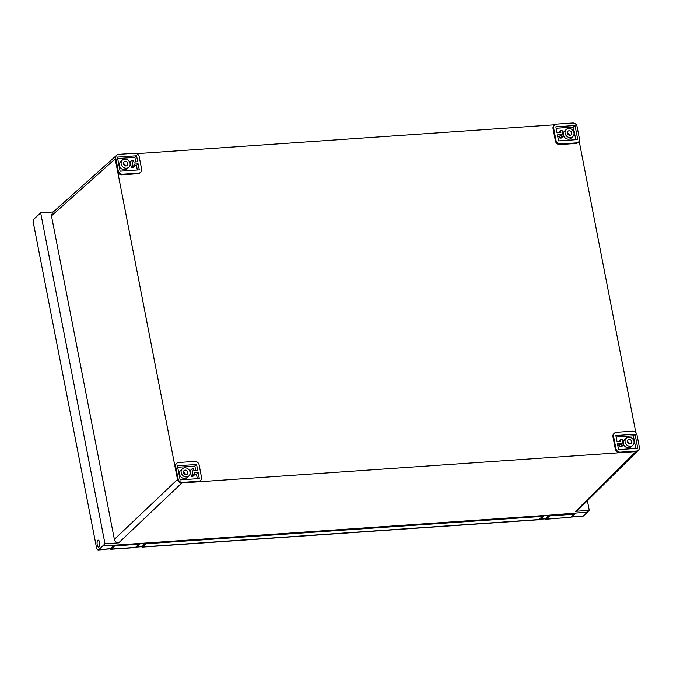 <?xml version="1.0" encoding="UTF-8"?>
<svg xmlns="http://www.w3.org/2000/svg" width="673" height="673" viewBox="0 0 673 673"><rect width="100%" height="100%" fill="white"/><g stroke="black" fill="none" stroke-linecap="round" stroke-linejoin="round"><path stroke-width="1.01" d="M97.804 540.335A3.516 1.363 -93.9 0 0 97.139 544.272A3.516 1.363 -93.9 0 0 98.687 547.149A3.516 1.363 -93.9 0 0 99.091 546.956A3.516 1.363 -93.9 0 0 99.755 543.018A3.516 1.363 -93.9 0 0 98.208 540.141A3.516 1.363 -93.9 0 0 97.804 540.335M568.643 128.467A4.829 4.24 46.8 0 0 566.22 129.502A4.829 4.24 46.8 0 0 565.572 134.709A4.829 4.24 46.8 0 0 570.41 137.57A4.829 4.24 46.8 0 0 572.832 136.535A4.829 4.24 46.8 0 0 573.48 131.336A4.829 4.24 46.8 0 0 568.643 128.467M566.22 129.502L564.538 131.084A4.829 4.24 46.8 0 0 563.89 136.291A4.829 4.24 46.8 0 0 568.727 139.16A4.829 4.24 46.8 0 0 571.15 138.125L572.832 136.535M630.416 446.283A4.829 4.24 -133.2 0 1 625.579 443.414A4.829 4.24 -133.2 0 1 626.226 438.216A4.829 4.24 -133.2 0 1 628.649 437.181A4.829 4.24 -133.2 0 1 633.486 440.041A4.829 4.24 -133.2 0 1 632.839 445.248A4.829 4.24 -133.2 0 1 630.416 446.283M632.839 445.248L631.156 446.83A4.829 4.24 -133.2 0 1 628.733 447.865A4.829 4.24 -133.2 0 1 623.896 445.004A4.829 4.24 -133.2 0 1 624.544 439.797L626.226 438.216M126.499 168.216A4.829 4.24 -133.2 0 1 121.662 165.356A4.829 4.24 -133.2 0 1 122.309 160.149A4.829 4.24 -133.2 0 1 124.732 159.114A4.829 4.24 -133.2 0 1 129.569 161.983A4.829 4.24 -133.2 0 1 128.922 167.182A4.829 4.24 -133.2 0 1 126.499 168.216M128.922 167.182L127.239 168.772A4.829 4.24 -133.2 0 1 124.816 169.806A4.829 4.24 -133.2 0 1 119.979 166.938A4.829 4.24 -133.2 0 1 120.627 161.73L122.309 160.149M184.739 467.828A4.829 4.24 46.8 0 0 182.316 468.862A4.829 4.24 46.8 0 0 181.668 474.061A4.829 4.24 46.8 0 0 186.505 476.93A4.829 4.24 46.8 0 0 188.928 475.895A4.829 4.24 46.8 0 0 189.576 470.688A4.829 4.24 46.8 0 0 184.739 467.828M182.316 468.862L180.633 470.444A4.829 4.24 46.8 0 0 179.985 475.651A4.829 4.24 46.8 0 0 184.823 478.511A4.829 4.24 46.8 0 0 187.245 477.477L188.928 475.895M629.978 444.003A2.414 2.12 46.8 0 0 629.095 439.452A2.414 2.12 46.8 0 0 629.978 444.003M629.373 443.961A2.414 2.12 46.8 0 0 627.295 441.757M569.08 130.747A2.414 2.12 -133.2 0 1 569.972 135.298A2.414 2.12 -133.2 0 1 569.08 130.747M567.289 133.044A2.414 2.12 -133.2 0 1 569.366 135.256M126.061 165.945A2.414 2.12 46.8 0 0 125.17 161.394A2.414 2.12 46.8 0 0 126.061 165.945M125.456 165.903A2.414 2.12 46.8 0 0 123.378 163.69M185.184 470.099A2.414 2.12 -133.2 0 1 186.068 474.65A2.414 2.12 -133.2 0 1 185.184 470.099M183.384 472.404A2.414 2.12 -133.2 0 1 185.462 474.616M578.662 516.553A4.391 1.708 -93.9 0 0 579.268 516.771A4.391 1.708 -93.9 0 0 579.764 516.536L582.995 516.309L587.436 512.128L549.042 515.182L545.366 518.639A4.391 1.708 86.1 0 1 544.861 518.883L545.912 519.245A3.516 1.363 86.1 0 0 546.308 519.051L570.527 517.377L573.892 514.214A0.875 0.774 46.8 0 0 574.549 513.423M539.704 519.161A4.391 1.708 86.1 0 0 540.024 519.22A4.391 1.708 86.1 0 0 540.528 518.976L544.196 515.518L145.486 543.044L114.006 545.223L110.33 548.68A4.391 1.708 86.1 0 1 109.834 548.916L102.027 549.454M115.798 158.332A3.954 3.466 -133.2 0 1 116.723 155.202A3.954 3.466 -133.2 0 1 118.709 154.353L134.852 153.242A3.954 3.466 -133.2 0 1 139.202 156.716L141.616 169.133A3.954 3.466 46.8 0 1 140.691 172.263A3.954 3.466 46.8 0 1 138.714 173.104L122.57 174.223A3.954 3.466 -133.2 0 1 118.212 170.749L115.798 158.332L51.476 215.865L114.36 539.367L177.504 479.487C178.16 481.733 179.607 482.894 181.853 482.962L118.717 542.842L104.996 543.784L40.666 212.836L34.373 218.683A4.391 1.708 -93.9 0 0 33.65 224.26L96.39 547.048A4.391 1.708 -93.9 0 0 98.224 549.984A4.391 1.708 -93.9 0 0 98.729 549.748L110.33 548.68M101.96 549.521A4.391 1.708 86.1 0 1 101.455 549.765L98.224 549.984M554.552 124.976L553.938 125.548A3.954 3.466 46.8 0 0 553.021 128.678L555.427 141.094A3.954 3.466 -133.2 0 0 559.785 144.569L575.928 143.45A3.954 3.466 46.8 0 0 577.914 142.609L578.528 142.028A3.954 3.466 46.8 0 0 579.453 138.899L577.039 126.49A3.954 3.466 46.8 0 0 572.681 123.016L556.537 124.126A3.954 3.466 46.8 0 0 554.552 124.976A3.954 3.466 46.8 0 0 553.627 128.106L556.041 140.514L555.427 141.094M554.779 124.783L136.812 153.637M138.714 173.104L138.1 173.684A3.954 3.466 46.8 0 0 140.085 172.835L140.691 172.263M138.1 173.684L121.956 174.795A3.954 3.466 -133.2 0 1 117.598 171.321L177.504 479.487L178.109 478.907A3.954 3.466 46.8 0 0 182.467 482.381L198.611 481.271A3.954 3.466 46.8 0 0 200.596 480.421A3.954 3.466 46.8 0 0 201.521 477.292L199.107 464.875A3.954 3.466 -133.2 0 0 194.749 461.409L178.606 462.519A3.954 3.466 46.8 0 0 176.629 463.369A3.954 3.466 46.8 0 0 175.703 466.498L178.109 478.907M176.629 463.369L176.015 463.941A3.954 3.466 46.8 0 0 175.089 467.07L175.703 466.498M637.869 450.717L635.834 451.617L197.997 481.843A3.954 3.466 46.8 0 0 199.982 481.002L200.596 480.421M614.457 433.134A3.954 3.466 46.8 0 1 616.443 432.293L632.578 431.174A3.954 3.466 -133.2 0 1 636.936 434.649L639.35 447.065A3.954 3.466 -133.2 0 1 638.425 450.195A3.954 3.466 -133.2 0 1 636.439 451.045L620.296 452.155L619.69 452.727A3.954 3.466 -133.2 0 1 615.332 449.261L612.918 436.844A3.954 3.466 46.8 0 1 613.843 433.715L614.457 433.134A3.954 3.466 46.8 0 0 613.532 436.264L612.918 436.844M579.167 141.17L635.792 432.478M40.666 212.836L53.26 211.961M637.844 450.742L577.577 510.403L575.541 511.303L589.262 510.353L587.386 500.695M114.006 545.223L103.162 545.559L104.996 543.784M587.436 512.128L589.262 510.353M582.995 516.309A4.391 1.708 86.1 0 1 582.49 516.553L579.268 516.771M98.729 549.748L103.162 545.559L106.393 545.349M579.764 516.536L580.076 516.241A4.391 1.708 86.1 0 1 579.571 516.485L571.503 517.041A4.391 1.708 86.1 0 1 571.184 516.99M583.743 512.792L587.436 512.136M575.676 513.348L572 516.805A4.391 1.708 86.1 0 1 571.503 517.041M118.717 542.842C116.479 542.758 115.024 541.597 114.36 539.367M51.476 215.865L52.46 212.685L116.143 155.749M118.212 170.749L117.598 171.321L115.184 158.904L116.168 155.724M196.575 464.488L177.394 465.817L180.128 479.883L199.309 478.562L198.148 472.564L194.295 472.825L194.665 474.717L193.05 474.827L191.914 468.98L193.53 468.871L193.9 470.755L197.744 470.494L196.575 464.488L194.892 466.078L177.68 467.264M195.776 470.629L194.892 466.078M191.914 468.98L190.232 470.57L191.368 476.408L193.05 474.827M194.665 474.717L192.983 476.299L191.368 476.408M198.148 472.564L196.466 474.145L194.581 474.272M197.349 478.696L196.466 474.145M117.666 158.55L134.886 157.364L136.569 155.783L117.388 157.103L120.122 171.178L139.303 169.848L138.142 163.85L136.459 165.432L137.342 169.991M134.886 157.364L135.769 161.915M136.569 155.783L137.738 161.781L133.893 162.05L133.523 160.157L131.908 160.275L130.226 161.857L131.361 167.703L132.976 167.585L134.659 166.004L133.044 166.113L131.361 167.703M131.908 160.275L133.044 166.113M138.142 163.85L134.289 164.119L134.659 166.004M134.575 165.566L136.459 165.432M618.891 441.412L620.489 439.393L620.859 441.278L617.006 441.547L615.845 435.549L635.026 434.22L633.343 435.801L635.8 448.428M616.123 436.996L633.343 435.801M617.696 445.063L619.572 444.937L621.263 443.347L617.41 443.616L618.58 449.614L637.76 448.294L635.026 434.22M619.572 444.937L619.942 446.822L621.558 446.712L623.24 445.122L622.104 439.284L620.489 439.393M621.263 443.347L621.625 445.24L619.942 446.822M621.625 445.24L623.24 445.122M620.296 452.155A3.954 3.466 -133.2 0 1 615.946 448.681L613.532 436.264M561.257 134.642L561.619 136.526L559.936 138.108L559.566 136.224L561.257 134.642L557.404 134.903L558.573 140.901L577.754 139.58L575.02 125.514L573.337 127.096L556.117 128.282M559.566 136.224L557.69 136.35M561.619 136.526L563.234 136.417L561.551 137.999L559.936 138.108M575.02 125.514L555.839 126.835L557 132.833L560.853 132.573L560.483 130.68L562.098 130.57L563.234 136.417M560.483 130.68L558.884 132.707M575.785 139.715L573.337 127.096M578.528 142.028A3.954 3.466 46.8 0 1 576.542 142.878L560.399 143.988A3.954 3.466 -133.2 0 1 556.041 140.514M140.64 543.38L136.972 546.838A4.391 1.708 86.1 0 1 136.468 547.082A4.391 1.708 86.1 0 1 136.148 547.023M145.486 543.044L141.81 546.501A4.391 1.708 86.1 0 1 141.313 546.745L136.468 547.082M99.823 543.75A3.516 1.363 -93.9 0 0 98.208 540.141A3.516 1.363 -93.9 0 0 97.072 543.54A3.516 1.363 -93.9 0 0 98.687 547.149A3.516 1.363 -93.9 0 0 99.823 543.75M145.259 543.254A0.875 0.774 46.8 0 0 146.125 543.75L542.413 516.384A0.875 0.774 46.8 0 0 543.077 515.594M113.787 545.433A0.875 0.774 46.8 0 0 114.646 545.921L138.857 544.247A0.875 0.774 46.8 0 0 139.521 543.456M548.815 515.4A0.875 0.774 46.8 0 0 549.681 515.888L573.892 514.214M628.86 442.758L628.212 443.398M568.13 133.389L567.575 133.91M124.379 165.398L125.027 164.818M575.541 511.303L636.439 451.045M182.467 482.381L181.853 482.962L197.997 481.843L198.611 481.271M544.196 515.518L549.042 515.182M572 516.805L580.076 516.241M122.57 174.223L121.956 174.795M615.946 448.681L615.332 449.261M553.627 128.106L553.021 128.678M560.399 143.988L559.785 144.569M576.542 142.878L575.928 143.45M141.81 546.501L136.972 546.838M540.528 518.976L545.366 518.639M146.125 543.75L142.752 546.913L539.048 519.556L542.413 516.384M114.646 545.921L111.281 549.084L135.492 547.418L138.857 544.247M549.681 515.888L546.308 519.051A0.875 0.774 -133.2 0 1 545.45 518.563M110.414 548.596A0.875 0.774 -133.2 0 0 111.281 549.084A3.516 1.363 86.1 0 1 110.877 549.277L135.088 547.612A3.516 1.363 -93.9 0 0 135.492 547.418A0.875 0.774 46.8 0 0 135.929 547.225L135.088 547.612M141.894 546.426A0.875 0.774 -133.2 0 0 142.752 546.913A3.516 1.363 86.1 0 1 142.356 547.107L538.644 519.749A3.516 1.363 -93.9 0 0 539.048 519.556A0.875 0.774 46.8 0 0 539.485 519.363L538.644 519.749M570.124 517.571A3.516 1.363 -93.9 0 0 570.527 517.377A0.875 0.774 46.8 0 0 570.965 517.192L545.912 519.245M116.723 155.202L116.109 155.774M638.425 450.195L637.811 450.767M540.024 519.22L544.861 518.883M109.859 548.916L110.877 549.277M141.338 546.745L142.356 547.107M139.303 544.062L135.929 547.225M542.859 516.199L539.485 519.363M574.33 514.029L570.965 517.192"/></g></svg>
